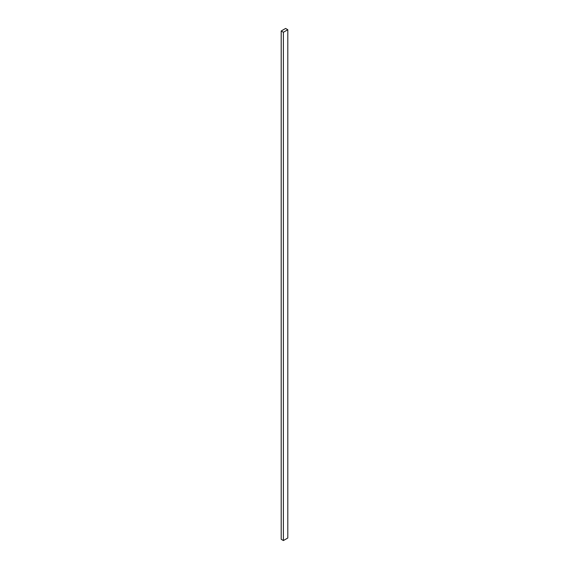 <?xml version="1.0" encoding="UTF-8"?>
<svg xmlns="http://www.w3.org/2000/svg" width="569" height="569" viewBox="0 0 569 569"><rect width="100%" height="100%" fill="white"/><g stroke="black" fill="none" stroke-linecap="round" stroke-linejoin="round"><path stroke-width="0.85" d="M287.8 538.011L287.8 29.723L285.602 28.45L281.2 30.989L281.2 539.277L281.2 30.989L283.398 32.262L283.398 540.55L281.2 539.277L283.398 540.55L283.398 32.262L287.8 29.723L287.8 538.011L283.398 540.55L287.8 538.011M287.8 29.723L285.602 28.45L281.2 30.989L283.398 32.262L287.8 29.723"/></g></svg>
